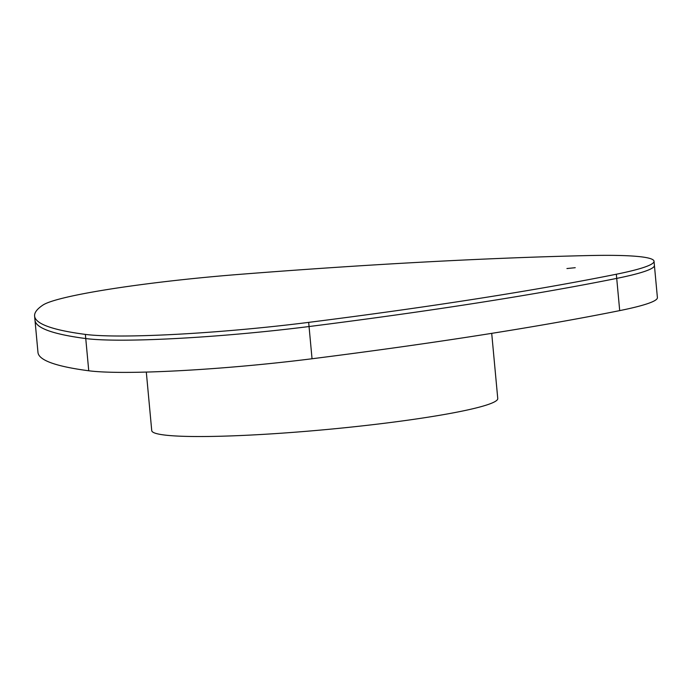 <?xml version="1.0" encoding="UTF-8"?>
<svg xmlns="http://www.w3.org/2000/svg" width="692" height="692" viewBox="0 0 692 692"><rect width="100%" height="100%" fill="white"/><g stroke="black" fill="none" stroke-linecap="round" stroke-linejoin="round"><path stroke-width="1.04" d="M146.306 372.071L151.738 430.614A173.753 15.06 -5.3 0 0 343.985 427.829A173.753 15.06 -5.3 0 0 497.756 398.514L491.709 333.354M194.071 278.469A173.009 14.999 174.7 0 1 239.086 274.404A742.282 64.347 174.7 0 1 589.229 255.547A173.009 14.999 174.7 0 1 654.027 261.239A173.009 14.999 174.7 0 1 616.33 274.231A742.282 64.347 174.7 0 1 308.667 322.377A173.009 14.999 174.7 0 1 85.367 334.4A742.282 64.347 174.7 0 1 34.6 316.045A742.282 64.347 174.7 0 1 42.887 305.103A173.009 14.999 174.7 0 1 194.071 278.469M654.027 261.239L654.407 265.391A173.009 14.999 174.7 0 1 616.71 278.392A742.282 64.347 174.7 0 1 309.056 326.538A173.009 14.999 174.7 0 1 85.756 338.552A742.282 64.347 174.7 0 1 34.989 320.206L37.974 352.427A742.282 64.347 174.7 0 0 88.749 370.774A173.009 14.999 174.7 0 0 312.04 358.759A742.282 64.347 174.7 0 0 619.703 310.613A173.009 14.999 174.7 0 0 657.4 297.612L654.407 265.391A173.009 14.999 174.7 0 1 616.71 278.392A742.282 64.347 174.7 0 1 309.056 326.538A173.009 14.999 174.7 0 1 85.756 338.552A742.282 64.347 174.7 0 1 34.989 320.206L34.6 316.045M566.93 268.539L575.234 267.7L566.93 268.539M312.04 358.759L308.667 322.377M619.703 310.613L616.33 274.231M88.749 370.774L85.367 334.4"/></g></svg>
